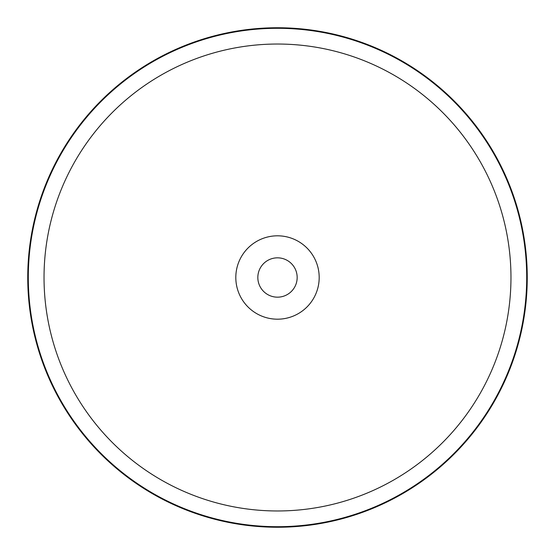 <?xml version="1.0" encoding="UTF-8"?>
<svg xmlns="http://www.w3.org/2000/svg" width="555" height="555" viewBox="0 0 555 555"><rect width="100%" height="100%" fill="white"/><g stroke="black" fill="none" stroke-linecap="round" stroke-linejoin="round"><path stroke-width="0.83" d="M527.25 277.5A249.75 249.75 0 0 0 277.5 27.75A249.75 249.75 0 0 0 27.75 277.5A249.75 249.75 0 0 0 277.5 527.25A249.75 249.75 0 0 0 527.25 277.5M28.298 277.5A249.202 249.202 0 0 1 277.5 28.298A249.202 249.202 0 0 1 526.702 277.5A249.202 249.202 0 0 1 277.5 526.702A249.202 249.202 0 0 1 28.298 277.5A249.202 249.202 0 0 0 277.5 526.702A249.202 249.202 0 0 0 526.702 277.5A249.202 249.202 0 0 0 277.5 28.298A249.202 249.202 0 0 0 28.298 277.5M277.5 44.032A233.468 233.468 0 0 0 44.032 277.5A233.468 233.468 0 0 0 277.5 510.968A233.468 233.468 0 0 0 510.968 277.5A233.468 233.468 0 0 0 277.5 44.032M319.187 277.5A41.687 41.687 0 0 1 277.5 319.187A41.687 41.687 0 0 1 235.813 277.5A41.687 41.687 0 0 1 277.5 235.813A41.687 41.687 0 0 1 319.187 277.5M257.832 277.5A19.668 19.668 0 0 1 277.5 257.832A19.668 19.668 0 0 1 297.168 277.5A19.668 19.668 0 0 0 277.5 257.832A19.668 19.668 0 0 0 257.832 277.5A19.668 19.668 0 0 0 277.5 297.168A19.668 19.668 0 0 0 297.168 277.5A19.668 19.668 0 0 1 277.5 297.168A19.668 19.668 0 0 1 257.832 277.5"/></g></svg>
